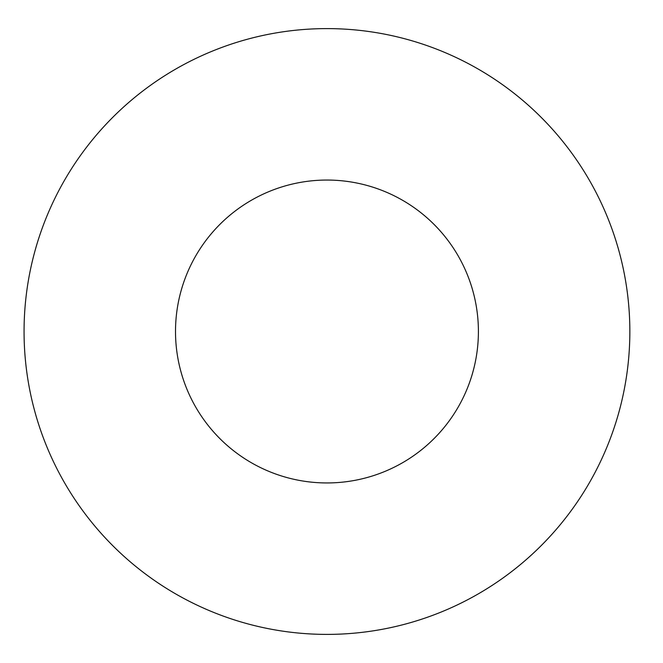 <?xml version="1.0" encoding="UTF-8"?>
<svg xmlns="http://www.w3.org/2000/svg" width="663" height="663" viewBox="0 0 663 663"><rect width="100%" height="100%" fill="white"/><g stroke="black" fill="none" stroke-linecap="round" stroke-linejoin="round"><path stroke-width="0.99" d="M478.404 331.5A151.446 151.446 0 0 1 251.236 462.658A151.446 151.446 0 0 1 251.236 200.342A151.446 151.446 0 0 1 478.404 331.5M629.85 331.5A302.892 302.892 0 0 1 175.513 593.816A302.892 302.892 0 0 1 175.513 69.184A302.892 302.892 0 0 1 629.85 331.5"/></g></svg>
